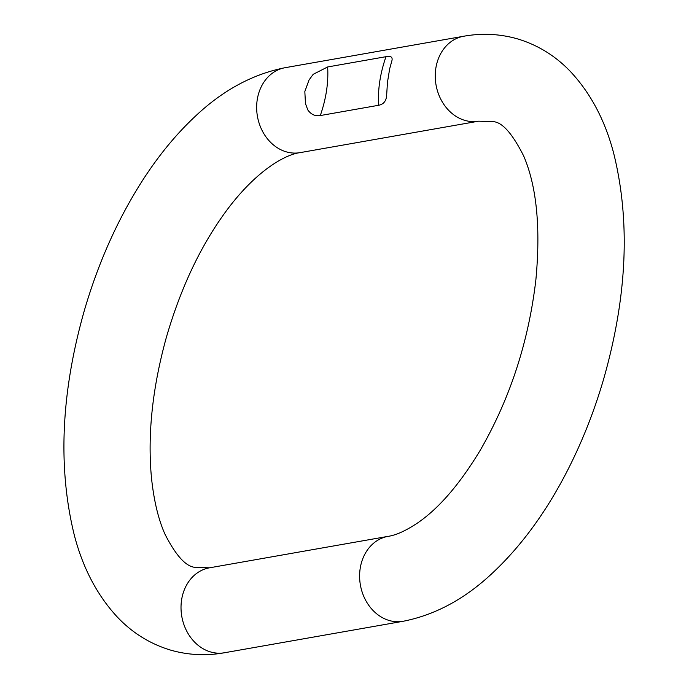<?xml version="1.0" encoding="UTF-8"?>
<svg xmlns="http://www.w3.org/2000/svg" width="689" height="689" viewBox="0 0 689 689"><rect width="100%" height="100%" fill="white"/><g stroke="black" fill="none" stroke-linecap="round" stroke-linejoin="round"><path stroke-width="1.03" d="M378.631 105.279C383.36 104.375 386.012 101.309 386.589 96.064L387.485 82.155L389.664 68.84L391.981 60.425C392.704 56.998 390.706 55.749 385.978 56.687C380.139 73.49 377.693 89.682 378.631 105.279L320.299 115.554C315.226 116.381 311.066 114.512 307.819 109.947L305.468 103.6L304.831 91.542L309.042 79.976L313.202 74.309L327.645 66.962L385.978 56.687M300.077 152.639A43.123 35.707 80 0 1 286.288 151.847A43.123 35.707 80 0 1 256.652 108.113A43.123 35.707 80 0 1 285.108 67.703L463.714 36.241C481.895 32.994 499.766 33.856 517.31 38.817C537.618 44.897 555.256 55.731 570.216 71.311C590.576 93.032 605.063 120.325 613.658 153.182C630.53 221.074 627.205 296.322 603.685 378.916C594.168 411.566 581.929 442.424 566.978 471.483C545.679 512.831 520.6 546.911 491.748 573.73C464.507 599.18 434.94 615.036 403.039 621.297L224.442 652.759A43.123 35.707 -100 0 1 210.653 651.966A43.123 35.707 -100 0 1 181.018 608.223A43.123 35.707 -100 0 1 209.473 567.822L194.832 567.34C185.711 566.384 175.773 555.36 165.007 534.259C158.384 519.463 153.88 500.645 151.477 477.813C147.437 434.845 152.372 388.114 166.29 337.619C181.302 285.849 202.342 242.227 229.42 206.743C258.814 168.641 286.417 154.302 300.077 152.639L478.674 121.178L493.324 121.66C502.324 122.229 512.452 133.692 523.709 156.041C536.688 186.349 540.753 227.568 535.887 279.7C528.644 341.537 510.153 398.285 480.431 449.943C459.89 484.048 438.902 508.413 417.482 523.037C405.769 530.797 395.968 535.241 388.079 536.361L209.473 567.822M403.039 621.297A43.123 35.707 -100 0 1 389.259 620.505A43.123 35.707 -100 0 1 359.615 576.762A43.123 35.707 -100 0 1 388.079 536.361M463.714 36.241A43.123 35.707 80 0 0 435.25 76.651A43.123 35.707 80 0 0 464.894 120.386A43.123 35.707 80 0 0 478.674 121.178M320.299 115.554C326.138 98.751 328.584 82.551 327.645 66.962M224.442 652.759C206.252 656.006 188.39 655.144 170.846 650.183C150.271 644.017 132.443 632.993 117.371 617.094C97.149 595.279 82.792 567.925 74.283 535.052C57.643 467.254 61.054 392.205 84.514 309.921C98.493 262.242 117.819 219.119 142.494 180.535C158.306 155.947 175.661 134.76 194.548 116.992C222.289 90.56 252.475 74.136 285.108 67.703"/></g></svg>
